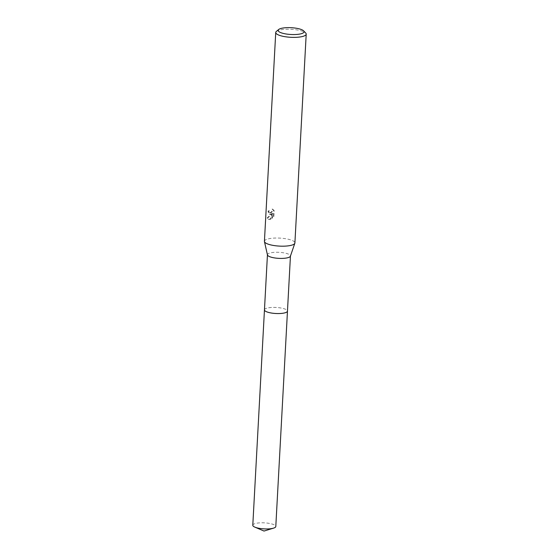 <?xml version="1.0" encoding="UTF-8"?>
<svg xmlns="http://www.w3.org/2000/svg" width="559" height="559" viewBox="0 0 559 559"><rect width="100%" height="100%" fill="white"/><g stroke="black" fill="none" stroke-linecap="round" stroke-linejoin="round"><path stroke-width="0.42" stroke-dasharray="2.79 2.1" d="M264.456 309.854A11.522 3.019 -176.9 0 1 264.624 309.386A11.522 3.019 -176.9 0 1 267.544 307.988A11.522 3.019 -176.9 0 1 279.402 307.764A11.522 3.019 -176.9 0 1 287.347 310.615A11.522 3.019 -176.9 0 1 287.466 311.097M264.463 309.784A11.522 3.019 -176.9 0 1 264.617 309.393A11.522 3.019 -176.9 0 1 267.544 307.995A11.522 3.019 -176.9 0 1 279.402 307.771A11.522 3.019 -176.9 0 1 287.354 310.622A11.522 3.019 -176.9 0 1 287.466 311.028M267.461 254.939A11.522 3.019 -176.9 0 1 267.44 254.715A11.522 3.019 -176.9 0 1 270.535 252.85A11.522 3.019 -176.9 0 1 283.238 252.752A11.522 3.019 -176.9 0 1 290.449 255.966A11.522 3.019 -176.9 0 1 290.407 256.183M264.428 241.278A15.261 4.004 -176.9 0 1 268.523 238.812A15.261 4.004 -176.9 0 1 285.349 238.672A15.261 4.004 -176.9 0 1 294.9 242.934M269.85 214.3L271.276 213.797L267.111 218.017L268.327 219.324L270.276 219.058L272.107 213.307L271.856 218.01L273.302 216.319L273.617 210.519L272.135 209.031L271.625 211.791L269.934 212.741L268.942 211.784L268.844 210.764A15.261 4.004 3.1 0 0 267.964 211.078L269.277 214.244L269.85 214.3M276.37 31.423A15.261 4.004 -176.9 0 1 279.828 30.004A15.261 4.004 -176.9 0 1 294.67 29.599A15.261 4.004 -176.9 0 1 305.696 33.009M272.701 209.199L274.196 210.694L273.882 216.494L272.422 218.178L272.68 213.475L270.836 219.219L268.893 219.491L267.691 218.192L271.835 213.964L269.836 214.404L268.537 211.246A14.499 3.801 -176.9 0 1 269.41 210.932L270.283 212.874L271.548 212.574L272.862 210.219L272.701 209.192L272.135 209.024M269.41 210.932L268.844 210.764M273.882 216.494L273.302 216.319M274.196 210.694L273.617 210.519M268.537 211.246L267.964 211.078M271.835 213.964L271.276 213.797M272.422 218.178L271.856 218.01M272.68 213.475L272.107 213.307M270.836 219.219L270.276 219.058M267.691 218.192L267.111 218.017M252.794 525.25A11.522 3.019 -176.9 0 1 259.781 522.861A11.522 3.019 -176.9 0 1 272.142 524.056A11.522 3.019 -176.9 0 1 275.797 526.494M264.463 309.749A11.529 3.026 -176.9 0 1 271.639 307.457A11.529 3.026 -176.9 0 1 283.811 308.666A11.529 3.026 -176.9 0 1 287.473 310.993M269.277 214.244L269.836 214.404M268.327 219.324L268.893 219.491M269.731 212.706L270.283 212.874"/><path stroke-width="0.84" d="M290.442 256.078L287.466 311.097A11.522 3.019 -176.9 0 1 284.37 312.963A11.522 3.019 -176.9 0 1 271.667 313.068A11.522 3.019 -176.9 0 1 264.456 309.854A11.529 3.026 -176.9 0 1 264.463 309.749M287.466 311.028A11.522 3.019 -176.9 0 1 284.377 312.97A11.522 3.019 -176.9 0 1 271.527 313.054A11.522 3.019 -176.9 0 1 264.463 309.784M303.607 30.85L305.696 33.009A15.261 4.004 -176.9 0 1 306.206 34.127L294.9 242.934A15.261 4.004 -176.9 0 1 294.845 243.221L290.407 256.183A11.522 3.019 -176.9 0 1 287.361 257.825A11.522 3.019 -176.9 0 1 275.049 257.992A11.522 3.019 -176.9 0 1 267.461 254.939L264.449 241.579A15.261 4.004 -176.9 0 1 264.428 241.278L275.734 32.478A15.261 4.004 -176.9 0 1 276.37 31.423L278.675 29.501A12.969 3.403 -176.9 0 1 281.617 28.292A12.969 3.403 -176.9 0 1 294.23 27.95A12.969 3.403 -176.9 0 1 303.607 30.85A12.969 3.403 -176.9 0 1 300.56 33.896A12.969 3.403 -176.9 0 1 284.657 33.729A12.969 3.403 -176.9 0 1 278.675 29.501M294.845 243.221A15.261 4.004 -176.9 0 1 290.806 245.401A15.261 4.004 -176.9 0 1 274.504 245.618A15.261 4.004 -176.9 0 1 264.449 241.579M306.206 34.127A15.261 4.004 -176.9 0 1 302.112 36.594A15.261 4.004 -176.9 0 1 285.286 36.733A15.261 4.004 -176.9 0 1 275.734 32.478M287.473 310.993A11.529 3.026 -176.9 0 1 287.473 311.104L275.797 526.494A11.522 3.019 -176.9 0 1 273.547 528.136A11.522 3.019 -176.9 0 1 256.448 527.689A11.522 3.019 -176.9 0 1 254.848 527.123A11.522 3.019 -176.9 0 1 252.794 525.25L267.44 254.827M287.473 311.104A11.529 3.026 -176.9 0 1 280.471 313.494A11.529 3.026 -176.9 0 1 268.103 312.299A11.529 3.026 -176.9 0 1 264.449 309.861M273.547 528.136L264.016 531.05L254.848 527.123"/></g></svg>
